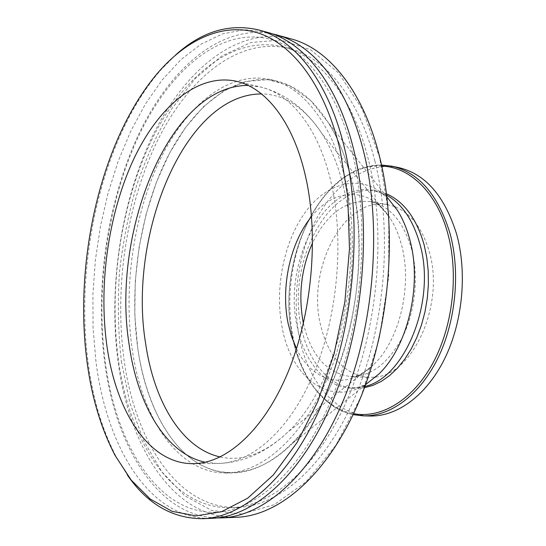 <?xml version="1.0" encoding="UTF-8"?>
<svg xmlns="http://www.w3.org/2000/svg" width="546" height="546" viewBox="0 0 546 546"><rect width="100%" height="100%" fill="white"/><g stroke="black" fill="none" stroke-linecap="round" stroke-linejoin="round"><path stroke-width="0.41" stroke-dasharray="2.73 2.05" d="M267.199 32.289L244.779 29.709L222.543 33.879L201.078 44.137L180.835 59.739L162.182 79.948L145.407 104.027L130.712 131.286L118.257 161.077L108.169 192.786L100.532 225.853L95.42 259.739L92.916 293.898L93.052 327.812L95.891 360.933C106.374 446.724 149.604 520.427 211.889 518.318M386.52 193.85L377.593 191.161C328.46 181.047 286.193 263.848 301.372 327.648C308.203 361.602 329.334 387.326 355.159 388.308L364.455 387.701M398.225 167.492C367.615 161.527 336.302 182.76 317.226 217.39C298.212 252.232 291.503 298.601 299.577 338.349C308.217 381.722 335.742 415.308 369.942 416.018M375.737 377.033C413.124 374.174 444.792 304.456 429.429 252.293C422.631 228.665 411.193 213.493 395.113 206.777M394.383 206.497L387.626 204.654C344.273 195.884 306.661 268.448 320.447 324.522C328.071 356.449 343.905 374.085 367.963 377.423L374.965 377.143M175.471 55.119L160.777 70.004C103.051 136.329 74.836 258.483 87.858 360.503C92.458 397.379 102.054 429.763 116.66 457.657L127.634 475.464M271.847 33.736C219.39 23.99 168.612 70.229 137.899 135.968C107.262 202.464 95.038 286.698 104.573 361.397C115.063 444.519 156.518 516.141 216.742 517.956M291.216 38.916C237.619 25.3 184.719 70.038 152.778 135.551C120.884 201.843 108.156 286.868 118.134 362.121C129.156 446.846 173.546 519.451 236.78 517.26M121.369 361.35L129.811 402.641L143.284 439.953L161.677 471.601L184.712 495.768L211.828 510.53L242.103 514.032L274.167 504.729L306.19 481.729L335.947 445.188L361.029 396.621L379.183 339.025L388.704 276.665L388.766 214.469L379.572 157.303L362.264 109.22L338.643 72.98L310.817 49.898L280.876 40.049L250.669 42.561L221.696 56.006L195.113 78.679L171.731 108.831C157.89 132.016 146.212 157.425 136.718 185.053C128.535 213.5 122.775 242.731 119.438 272.754C117.52 302.853 118.161 332.384 121.369 361.35M368.413 159.705C352.675 96.048 319.062 56.026 283.586 46.963C232.596 34.309 182.057 77.218 151.447 140.424C120.884 204.347 108.674 286.479 118.305 358.968C128.924 440.363 171.287 509.473 231.156 507.705C272.079 506.511 318.905 466.816 348.751 396.123C378.528 325.553 386.261 230.392 368.413 159.705M374.863 161.029C359.036 97.632 325.293 57.705 289.687 48.601C238.506 35.893 187.79 78.542 157.084 141.496C126.433 205.16 114.237 287.032 123.99 359.282C134.739 440.417 177.375 509.261 237.469 507.48C278.542 506.272 325.484 466.741 355.344 396.376C385.142 326.133 392.813 231.436 374.863 161.029M137.769 348.389C147.284 417.083 183.299 473.471 232.432 472.911C267.738 472.624 307.821 439.134 333.415 379.682C358.94 320.304 366.011 240.117 351.317 179.634C345.918 157.589 338.424 138.821 328.835 123.341L310.483 100.314L289.749 85.736L267.752 79.614L245.529 81.531L223.956 90.766L203.754 106.429L185.483 127.546L169.594 153.126L156.415 182.207L146.185 213.848L139.087 247.161L135.258 281.265L134.801 315.301L137.769 348.389C144.888 396.587 163.943 438.527 192.349 459.582C220.741 480.193 258.517 477.231 292.403 443.448C344.587 394.56 374.392 267.581 351.31 179.641C338.042 123.881 308.51 88.438 277.013 81.156C234.432 71.451 191.626 107.2 165.465 161.282C139.36 215.868 129.047 286.623 137.769 348.389M132.03 348.034C141.434 416.946 177.225 473.553 226.167 472.993C261.336 472.713 301.324 439.086 326.897 379.354C352.395 319.71 359.514 239.148 344.915 178.426C331.722 122.441 302.307 86.916 270.932 79.661C228.508 70.004 185.858 105.965 159.766 160.258C133.729 215.069 123.403 286.056 132.03 348.034M386.691 195.181L373.491 190.404C324.44 180.31 282.221 263.349 297.331 327.313C304.136 361.35 325.211 387.148 350.989 388.124L364.919 386.445M381.75 166.093C321.471 162.776 275.211 261.445 292.629 337.332C300.471 376.76 323.621 408.217 353.576 413.677M391.666 166.148C361.138 160.203 329.9 181.579 310.851 216.373C291.864 251.385 285.149 297.952 293.154 337.865C301.733 381.415 329.142 415.137 363.254 415.847M303.426 323.423C310.967 355.494 326.624 373.184 350.395 376.508C370.761 376.726 388.104 363.656 402.429 337.305C415.158 311.739 418.83 277.15 411.752 249.699C403.596 221.69 389.776 205.658 370.297 201.597C346.389 199.495 327.163 213.213 312.605 242.772M296.526 348.696C311.971 381.64 346.184 391.721 373.307 364.94C399.269 340.984 412.653 286.111 401.685 245.632C398.962 235.033 395.072 225.832 390.028 218.018C369.615 185.824 334.015 187.96 311.561 216.591M220.222 456.961C242.417 461.868 264.953 453.569 287.831 432.07C336.643 387.414 364.851 269.765 343.666 187.688C338.513 166.284 331.231 148.184 321.819 133.395C304.361 107.303 284.268 94.158 261.534 93.953M205.296 462.25L217.649 463.486C251.064 463.418 289.046 431.285 313.397 374.235C337.687 317.253 344.649 240.274 330.999 182.071C318.598 128.064 290.533 93.755 260.49 87.012L248.177 85.442M387.605 197.898C362.831 173.246 328.562 181.135 306.313 210.858C283.947 240.629 274.338 288.308 282.221 327.928C291.114 377.129 329.62 407.698 366.427 384.002M352.436 152.75C370.359 225.491 362.38 324.59 332.159 397.727C301.836 471.096 255.05 511.117 215.779 512.209C158.081 514.346 115.52 444.137 105.064 360.353C95.55 285.851 108.019 201.419 138.875 135.558C169.861 70.297 220.461 26.638 269.615 39.114C303.501 47.775 336.698 87.476 352.436 152.75M355.159 388.308L350.989 388.124C354.736 388.738 360.039 387.237 366.905 383.62M353.119 414.646C323.102 408.278 300.341 376.706 292.54 337.612C275.286 261.909 320.468 163.568 381.517 165.042M387.626 204.654L370.297 201.597C375.027 201.085 381.606 206.559 390.028 218.018L321.819 133.395C305.521 108.756 285.073 93.298 260.49 87.012L236.548 81.299M193.031 463.677L217.649 463.486C243.018 462.885 266.407 452.416 287.831 432.07L373.307 364.94C362.524 374.215 354.886 378.071 350.395 376.508L367.963 377.423M115.206 455.671L116.66 457.657M289.687 48.601L283.586 46.963M232.432 472.911L226.167 472.993M365.561 384.698L292.403 443.448M377.593 191.161L373.491 190.404C377.279 190.65 382.111 193.311 387.981 198.375M386.916 197.024L328.835 123.341M277.013 81.156L270.932 79.661M237.469 507.48L231.156 507.705M158.913 71.615L160.777 70.004"/><path stroke-width="0.82" d="M127.634 475.464C147.659 504.245 172.734 518.652 202.866 518.7L211.889 518.318C253.87 516.857 302.238 474.89 333.197 399.938C364.093 325.123 372.154 224.249 353.719 149.829C337.578 83.272 303.296 41.749 267.199 32.289L258.49 29.887C229.122 23.164 201.447 31.572 175.471 55.119M364.455 387.701L373.027 385.346L381.497 381.265L389.721 375.491L397.522 368.1L404.743 359.2L411.234 348.928L416.851 337.469L421.464 325.047L424.972 311.909L427.293 298.314L428.378 284.548L428.214 270.884L426.795 257.616L424.174 244.997C416.646 218.653 404.095 201.604 386.52 193.85M391.666 166.148C418.577 172.243 438.001 194.574 449.938 233.142C460.66 272.113 455.808 321.908 437.619 358.736C419.376 395.577 390.056 416.584 363.254 415.847L369.942 416.018C396.812 416.755 426.173 395.85 444.424 359.207C462.605 322.57 467.431 273.034 456.661 234.241C444.676 195.843 425.197 173.594 398.225 167.492L391.666 166.148L381.517 165.042M395.113 206.777L394.383 206.497M305.76 177.402C293.693 122.557 266.107 87.913 236.548 81.299C197.229 72.611 157.501 107.726 133.019 160.599C108.599 213.964 98.717 282.958 106.531 343.031C115.029 409.616 147.905 463.936 193.031 463.677C225.907 463.622 263.479 430.965 287.722 372.891C311.909 314.892 319.048 236.5 305.76 177.402M86.746 359.48C91.284 396.021 100.778 428.084 115.206 455.671L131.238 480.146L150.3 499.078L172.072 511.343L196.062 515.874L221.58 511.711L247.707 498.177L273.314 474.986L297.133 442.444L317.806 401.542L334.056 353.992L344.847 302.136L349.488 248.771L347.761 196.813L339.905 149.017C324.351 84.739 292.328 43.851 257.889 32.897C223.246 22.29 187.578 39.066 158.913 71.615C101.849 137.189 73.867 258.388 86.746 359.48M202.866 518.7C244.601 517.253 292.793 475.061 323.717 399.604C354.579 324.29 362.735 222.727 344.458 147.884C328.46 80.944 294.376 39.285 258.49 29.887M216.742 517.956L221.615 517.901C263.855 516.427 312.401 474.72 343.4 400.3C374.324 326.017 382.289 225.894 363.691 151.931C347.399 85.777 312.899 44.403 276.583 34.883L271.847 33.736M221.615 517.901L236.78 517.26C279.402 515.758 328.221 474.44 359.261 400.86C390.233 327.409 398.048 228.446 379.19 155.187C362.674 89.681 327.859 48.533 291.216 38.916L276.583 34.883M374.965 377.143L375.737 377.033M364.919 386.445C404.955 377.907 436.404 301.03 419.976 244.362C413.267 220.359 402.17 203.965 386.691 195.181M353.576 413.677C380.78 418.83 412.312 400.607 432.603 363.656C452.852 326.754 458.981 274.263 447.781 233.545C436.704 192.281 409.609 166.858 381.75 166.093M312.605 242.772C301.194 268.55 298.109 295.304 303.344 323.041L303.426 323.423M311.561 216.591C290.138 242.492 280.555 287.319 288.158 323.642L291.646 336.752L296.526 348.696M261.534 93.953C184.275 93.707 127.546 235.92 145.666 343.748C153.931 400.969 181.518 448.512 220.222 456.961M248.177 85.442C169.117 84.937 111.077 232.705 129.115 344.485C137.353 404.095 165.479 453.801 205.296 462.25M366.427 384.002L378.856 374.017C407.678 346.778 422.351 285.326 409.937 240.199C406.975 228.842 402.825 218.912 397.474 210.415L387.605 197.898M363.254 415.847L353.119 414.646M366.905 383.62L365.561 384.698M387.981 198.375L386.916 197.024"/></g></svg>
